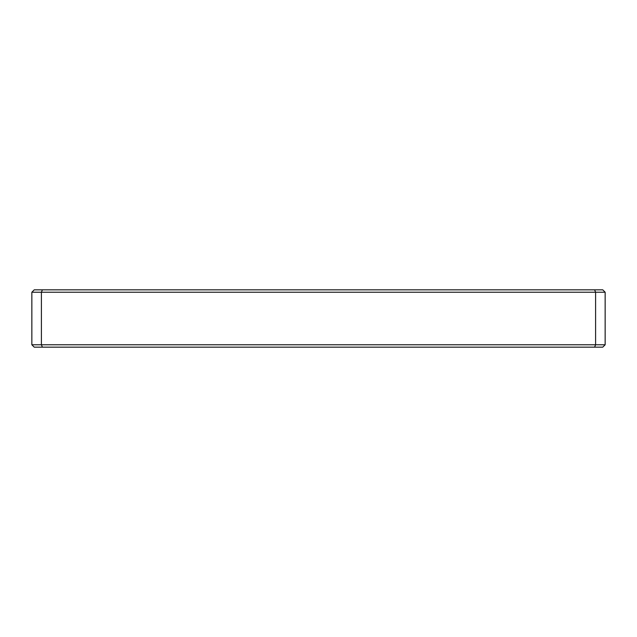 <?xml version="1.0" encoding="UTF-8"?>
<svg xmlns="http://www.w3.org/2000/svg" width="637" height="637" viewBox="0 0 637 637"><rect width="100%" height="100%" fill="white"/><g stroke="black" fill="none" stroke-linecap="round" stroke-linejoin="round"><path stroke-width="0.96" d="M605.15 344.776L602.761 347.165L34.239 347.165L31.85 344.776L31.85 292.224L34.239 289.835L602.761 289.835L605.15 292.224L605.15 344.776L595.595 344.776L595.595 292.224L41.405 292.224L41.405 344.776L595.595 344.776L594.608 347.165M42.392 289.835L41.405 292.224L31.85 292.224M31.85 344.776L41.405 344.776L42.392 347.165M605.15 292.224L595.595 292.224L594.608 289.835"/></g></svg>
